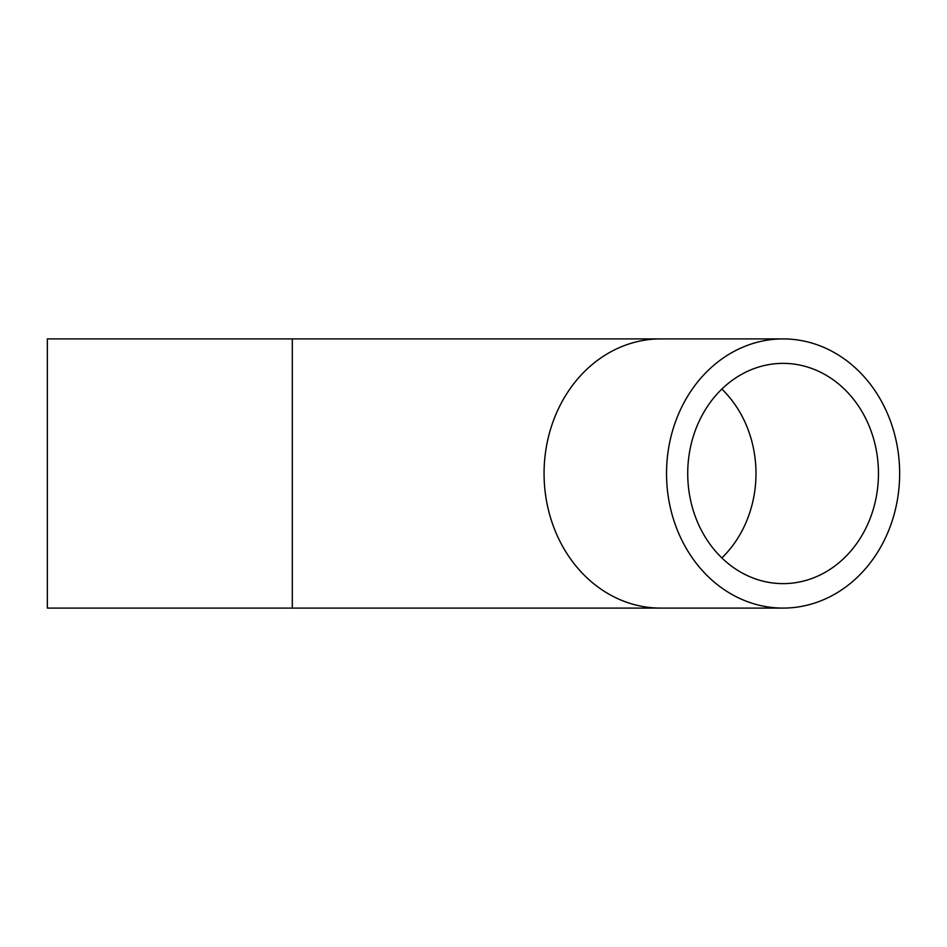 <?xml version="1.0" encoding="UTF-8"?>
<svg xmlns="http://www.w3.org/2000/svg" width="947" height="947" viewBox="0 0 947 947"><rect width="100%" height="100%" fill="white"/><g stroke="black" fill="none" stroke-linecap="round" stroke-linejoin="round"><path stroke-width="1.42" d="M687.723 473.5A110.124 95.363 -90 0 1 783.098 363.376A110.124 95.363 -90 0 1 878.461 473.5A110.124 95.363 -90 0 1 783.098 583.624A110.124 95.363 -90 0 1 687.723 473.5M899.65 473.5A134.592 116.552 90 0 0 783.098 338.908A134.592 116.552 90 0 0 666.534 473.5A134.592 116.552 90 0 0 783.098 608.092A134.592 116.552 90 0 0 899.65 473.5M292.303 338.908L47.35 338.908L47.35 608.092L292.303 608.092L292.303 338.908L660.615 338.908A134.592 116.552 90 0 0 544.063 473.5A134.592 116.552 90 0 0 660.615 608.092L783.098 608.092M721.851 557.925A110.124 95.363 90 0 0 721.851 389.075M660.615 338.908L783.098 338.908M660.615 608.092L292.303 608.092"/></g></svg>
